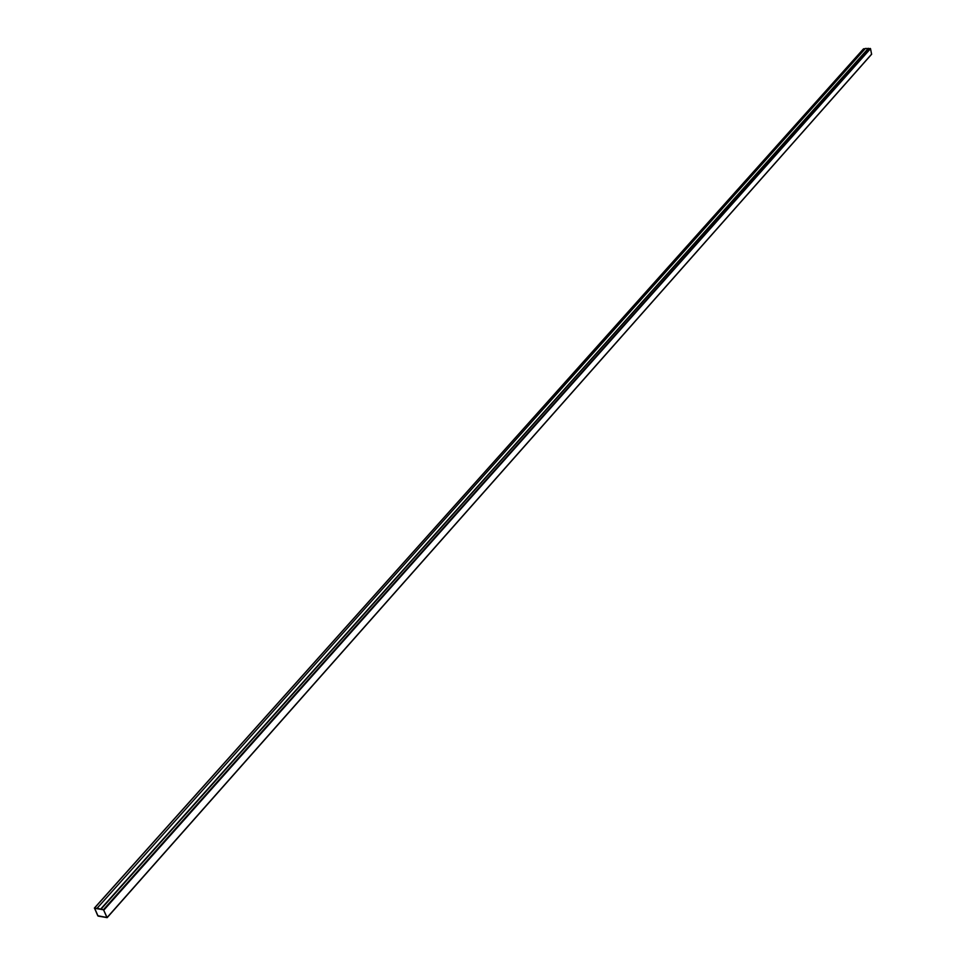 <?xml version="1.0" encoding="UTF-8"?>
<svg xmlns="http://www.w3.org/2000/svg" width="966" height="966" viewBox="0 0 966 966"><rect width="100%" height="100%" fill="white"/><g stroke="black" fill="none" stroke-linecap="round" stroke-linejoin="round"><path stroke-width="1.45" d="M94.547 908.064L98.085 916.082L107.166 917.652L103.459 909.658L94.547 908.064L863.447 49.012M871.658 54.096L107.166 917.434L871.61 54.277L870.523 48.662L865.415 48.457L96.974 908.414L100.959 909.127L868.398 48.481L100.995 909.211L868.41 48.542M94.535 908.245L98.013 915.925L106.924 917.531L103.531 909.815L94.535 908.245L97.783 915.732L107.009 917.507M865.186 48.711L863.64 48.795M96.866 908.173L100.995 909.211M100.85 908.885L868.362 48.3M870.523 48.662L103.917 910.032M870.233 48.433L103.459 909.658M863.495 48.855L94.366 908.1M871.61 54.277L107.166 917.652"/></g></svg>

